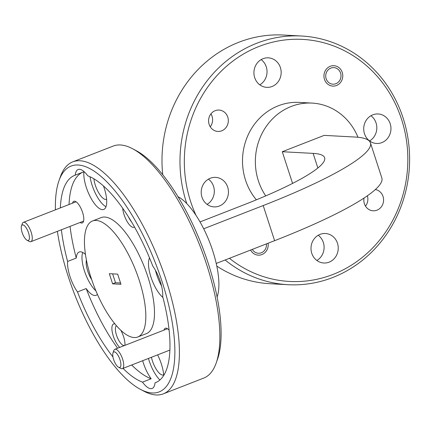 <?xml version="1.0" encoding="UTF-8"?>
<svg xmlns="http://www.w3.org/2000/svg" width="430" height="430" viewBox="0 0 430 430"><rect width="100%" height="100%" fill="white"/><g stroke="black" fill="none" stroke-linecap="round" stroke-linejoin="round"><path stroke-width="0.64" d="M25.112 226.406A8.304 2.967 -111.3 0 0 21.5 225.97A8.304 2.967 -111.3 0 0 25.585 238.999A8.304 2.967 -111.3 0 0 27.074 240.262A8.304 2.967 -111.3 0 0 29.315 236.054A8.304 2.967 -111.3 0 0 25.112 226.406M21.5 225.97L22.344 223.584A10.379 3.709 68.7 0 1 23.381 222.331A10.379 3.709 68.7 0 1 26.859 224.127A10.379 3.709 68.7 0 1 31.777 234.388A10.379 3.709 68.7 0 1 30.928 241.665A10.379 3.709 68.7 0 1 29.315 241.445L27.074 240.262M117.89 355.148A8.304 2.967 -111.3 0 0 112.972 352.928A8.304 2.967 -111.3 0 0 115.745 364.167A8.304 2.967 -111.3 0 0 118.546 367.215A8.304 2.967 -111.3 0 0 120.894 364.097A8.304 2.967 -111.3 0 0 117.89 355.148M112.972 352.928L113.816 350.541A10.379 3.709 68.7 0 1 114.853 349.289A10.379 3.709 68.7 0 1 119.965 353.32A10.379 3.709 68.7 0 1 122.394 368.623A10.379 3.709 68.7 0 1 120.787 368.402L118.546 367.215M329.821 83.296A8.304 7.654 93.1 0 0 340.146 79.668A8.304 7.654 93.1 0 0 336.889 68.504A8.304 7.654 93.1 0 0 326.569 72.132A8.304 7.654 93.1 0 0 329.821 83.296M252.302 249.384A8.304 7.654 93.1 0 0 259.699 253.184A8.304 7.654 93.1 0 0 266.068 247.503A8.304 7.654 93.1 0 0 266.406 243.88M186.792 203.637A124.528 114.794 -86.9 0 1 256.748 43.258A124.528 114.794 -86.9 0 1 301.494 36.012L283.504 35.04A124.528 114.794 93.1 0 0 238.757 42.285A124.528 114.794 93.1 0 0 162.739 174.757M229.421 258.317A121.206 111.73 93.1 0 0 333.116 274.399A121.206 111.73 93.1 0 0 401.529 119.271A121.206 111.73 93.1 0 0 259.048 46.451A121.206 111.73 93.1 0 0 196.107 215.537M301.494 36.012A124.528 114.794 -86.9 0 1 408.5 141.943A124.528 114.794 -86.9 0 1 332.847 277.458A124.528 114.794 -86.9 0 1 288.1 284.703A124.528 114.794 -86.9 0 1 225.143 259.989M132.531 148.71L136.111 150.607A121.206 43.339 68.7 0 1 201.734 245.191A121.206 43.339 68.7 0 1 217.526 359.222L216.177 363.044A124.528 44.526 -111.3 0 0 206.663 264.67A124.528 44.526 -111.3 0 0 132.531 148.71A124.528 44.526 -111.3 0 0 120.427 144.975A124.528 44.526 -111.3 0 0 113.197 146.071L72.756 161.857A124.528 44.526 68.7 0 1 79.98 160.761A124.528 44.526 68.7 0 1 166.222 280.457A124.528 44.526 68.7 0 1 163.303 393.864A124.528 44.526 68.7 0 1 156.074 394.96A124.528 44.526 68.7 0 1 143.969 391.219L140.39 389.327A121.206 43.339 -111.3 0 0 152.172 392.961A121.206 43.339 -111.3 0 0 162.046 281.516A121.206 43.339 -111.3 0 0 78.104 165.012A121.206 43.339 -111.3 0 0 58.974 180.713A121.206 43.339 -111.3 0 0 55.422 209.829M163.303 393.864L203.745 378.077A124.528 44.526 -111.3 0 0 216.177 363.044M86.414 260.026A14.776 5.284 -111.3 0 0 91.719 279.726M93.885 178.799A14.776 5.284 -111.3 0 0 105.565 199.423A14.776 5.284 -111.3 0 0 106.42 199.289A14.776 5.284 -111.3 0 0 106.618 199.203M151.43 357.292A14.776 5.284 -111.3 0 0 162.637 375.067A14.776 5.284 -111.3 0 0 163.491 374.938A14.776 5.284 -111.3 0 0 163.69 374.847M114.987 323.957A13.282 4.752 -111.3 0 0 114.369 323.838A13.282 4.752 -111.3 0 0 112.488 333.185A13.282 4.752 -111.3 0 0 119.755 347.375M116.433 325.671A10.707 3.827 -111.3 0 0 116.981 336.545A10.707 3.827 -111.3 0 0 123.937 345.526A10.707 3.827 -111.3 0 0 124.56 345.43A10.707 3.827 -111.3 0 0 124.942 345.204M122.695 208.265A13.282 4.752 -111.3 0 0 126.726 220.821A13.282 4.752 -111.3 0 0 133.246 227.368A13.282 4.752 -111.3 0 0 134.472 226.986M128.608 217.155A10.707 3.827 -111.3 0 0 131.489 221.848M80.098 222.477A11.621 4.155 -111.3 0 0 81.619 223.057A11.621 4.155 -111.3 0 0 83.458 221.552A11.621 4.155 -111.3 0 0 81.942 210.614A11.621 4.155 -111.3 0 0 75.648 201.546A11.621 4.155 -111.3 0 0 74.519 201.197A11.621 4.155 -111.3 0 0 72.552 203.143M169.108 330.154A11.621 4.155 -111.3 0 0 167.119 328.504A11.621 4.155 -111.3 0 0 165.991 328.154A11.621 4.155 -111.3 0 0 164.024 330.095M163.733 375.438A23.247 8.31 -111.3 0 0 161.336 363.914A23.247 8.31 -111.3 0 0 157.617 354.874M142.669 360.711A23.247 8.31 -111.3 0 0 143.346 362.947A23.247 8.31 -111.3 0 0 151.161 378.76L142.491 382.141A23.247 8.31 -111.3 0 0 152.123 388.467A23.247 8.31 -111.3 0 0 155.036 382.818L156.117 382.394M148.447 358.453A23.247 8.31 -111.3 0 0 149.124 360.689A23.247 8.31 -111.3 0 0 159.901 379.991M155.036 382.818A111.241 39.775 -111.3 0 0 155.585 382.619A111.241 39.775 -111.3 0 0 162.685 296.523A23.247 8.31 -111.3 0 0 160.277 281.419A23.247 8.31 -111.3 0 0 152.779 266.041A111.241 39.775 -111.3 0 0 87.784 175.832A23.247 8.31 -111.3 0 0 78.153 169.506A23.247 8.31 -111.3 0 0 75.239 175.155A111.241 39.775 -111.3 0 0 74.696 175.359A111.241 39.775 -111.3 0 0 60.372 207.894M149.516 257.898A23.247 8.31 -111.3 0 0 150.951 277.065A23.247 8.31 -111.3 0 0 162.927 297.447M155.461 270.309A23.247 8.31 -111.3 0 0 156.73 274.813A23.247 8.31 -111.3 0 0 161.551 285.918M75.239 175.155L83.904 171.774A23.247 8.31 -111.3 0 0 86.274 187.297A23.247 8.31 -111.3 0 0 103.721 209.431A23.247 8.31 -111.3 0 0 104.264 188.265A23.247 8.31 -111.3 0 0 103.485 186.002M90.026 176.762A23.247 8.31 -111.3 0 0 92.052 185.04A23.247 8.31 -111.3 0 0 106 206.744M61.388 229.776A111.241 39.775 -111.3 0 0 67.596 261.451A23.247 8.31 -111.3 0 0 69.999 276.554A23.247 8.31 -111.3 0 0 77.497 291.932L86.167 288.552A23.247 8.31 -111.3 0 0 96.11 295.313A23.247 8.31 -111.3 0 0 97.427 294.346M82.71 252.442A23.247 8.31 -111.3 0 0 84.441 270.916A23.247 8.31 -111.3 0 0 95.938 290.89M137.777 336.991L146.442 333.605A62.264 22.263 -111.3 0 0 147.904 276.904A62.264 22.263 -111.3 0 0 101.168 217.601L92.504 220.982A62.264 22.263 -111.3 0 0 91.042 277.689A62.264 22.263 -111.3 0 0 137.777 336.991A62.264 22.263 -111.3 0 0 139.234 280.285A62.264 22.263 -111.3 0 0 92.504 220.982M372.815 114.821A14.776 13.62 93.1 0 0 363.839 130.897A14.776 13.62 93.1 0 0 376.54 143.47A14.776 13.62 93.1 0 0 381.845 142.609A14.776 13.62 93.1 0 0 390.827 126.528A14.776 13.62 93.1 0 0 378.126 113.961A14.776 13.62 93.1 0 0 372.815 114.821M263.031 58.706A14.776 13.62 93.1 0 0 254.055 74.788A14.776 13.62 93.1 0 0 266.75 87.355A14.776 13.62 93.1 0 0 272.061 86.494A14.776 13.62 93.1 0 0 281.037 70.418A14.776 13.62 93.1 0 0 268.341 57.846A14.776 13.62 93.1 0 0 263.031 58.706M210.313 178.24A14.776 13.62 93.1 0 0 201.337 194.322A14.776 13.62 93.1 0 0 214.038 206.889A14.776 13.62 93.1 0 0 219.343 206.029A14.776 13.62 93.1 0 0 228.325 189.952A14.776 13.62 93.1 0 0 215.624 177.38A14.776 13.62 93.1 0 0 210.313 178.24M320.103 234.355A14.776 13.62 93.1 0 0 311.127 250.432A14.776 13.62 93.1 0 0 323.822 263.004A14.776 13.62 93.1 0 0 329.133 262.144A14.776 13.62 93.1 0 0 338.109 246.062A14.776 13.62 93.1 0 0 325.413 233.495A14.776 13.62 93.1 0 0 320.103 234.355M375.347 189.528A10.707 9.874 -86.9 0 1 383.549 199.095A10.707 9.874 -86.9 0 1 376.986 210.173A10.707 9.874 -86.9 0 1 373.138 210.797A10.707 9.874 -86.9 0 1 364.038 198.042M221.724 130.817A10.707 9.874 -86.9 0 1 217.876 131.44A10.707 9.874 -86.9 0 1 208.674 122.33A10.707 9.874 -86.9 0 1 215.177 110.677A10.707 9.874 -86.9 0 1 219.026 110.053A10.707 9.874 -86.9 0 1 228.228 119.164A10.707 9.874 -86.9 0 1 221.724 130.817M330.235 66.301A10.213 9.412 93.1 0 0 324.032 77.411A10.213 9.412 93.1 0 0 332.809 86.097A10.213 9.412 93.1 0 0 336.475 85.505A10.213 9.412 93.1 0 0 342.683 74.39A10.213 9.412 93.1 0 0 333.906 65.704A10.213 9.412 93.1 0 0 330.235 66.301M250.609 250.045A10.213 9.412 93.1 0 0 258.258 255.146A10.213 9.412 93.1 0 0 261.924 254.549A10.213 9.412 93.1 0 0 268.1 243.219M58.974 180.713L60.324 176.891A124.528 44.526 68.7 0 1 72.756 161.857M177.955 196.671A58.114 20.78 68.7 0 1 212.743 250.883A58.114 20.78 68.7 0 1 217.107 296.99M357.986 137.267A58.114 53.573 93.1 0 0 312.056 103.087A58.114 53.573 93.1 0 0 291.18 106.473A58.114 53.573 93.1 0 0 265.729 195.892M312.056 103.087L299.205 102.399A58.114 53.573 93.1 0 0 278.328 105.78A58.114 53.573 93.1 0 0 256.377 199.816M120.964 284.284L117.669 274.136L109.311 273.69L112.612 283.838L120.964 284.284M112.628 273.867L115.498 282.709L112.612 283.838M115.498 282.709L120.54 282.978M77.497 291.932A111.241 39.775 -111.3 0 0 112.95 356.932M123.007 368.381A111.241 39.775 -111.3 0 0 142.491 382.141M151.161 378.76A111.241 39.775 68.7 0 1 131.677 365M117.6 348.214A111.241 39.775 68.7 0 1 86.167 288.552M317.867 167.99L313.126 153.386L282.279 151.725L324.172 135.38L355.013 137.041A190.108 28.428 162 0 1 370.429 142.841A190.108 28.428 162 0 1 263.198 205.551L203.686 228.776M370.429 142.841L381.84 177.972A190.108 28.428 162 0 1 274.609 240.682L216.231 263.461M313.126 153.386A141.959 21.226 162 0 1 324.634 157.719A141.959 21.226 162 0 1 244.562 204.546L200.02 221.928M292.572 183.406L282.279 151.725M216.806 266.1A124.528 114.794 93.1 0 0 270.11 283.73L288.1 284.703M370.945 115.729A14.776 13.62 -86.9 0 1 369.585 140.943M261.155 59.614A14.776 13.62 -86.9 0 1 259.801 84.828M208.442 179.149A14.776 13.62 -86.9 0 1 207.083 204.363M318.227 235.264A14.776 13.62 -86.9 0 1 316.872 260.478M210.942 113.864A10.707 9.874 -86.9 0 1 210.249 126.785M367.37 195.784A10.707 9.874 -86.9 0 1 365.511 206.142M57.373 231.345A121.206 43.339 -111.3 0 0 140.39 389.327M85.452 254.436A23.247 8.31 -111.3 0 0 79.211 252.001A23.247 8.31 -111.3 0 0 76.26 258.07A111.241 39.775 68.7 0 1 70.058 226.395M69.042 204.513A111.241 39.775 68.7 0 1 82.823 172.199M76.26 258.07L67.596 261.451M124.931 345.354A13.282 4.752 -111.3 0 0 120.803 330.245M263.198 205.551L274.609 240.682M23.381 222.331L75.825 201.863M30.928 241.665L83.587 221.111M167.297 328.821L114.853 349.289M169.904 350.079L122.394 368.623"/></g></svg>
